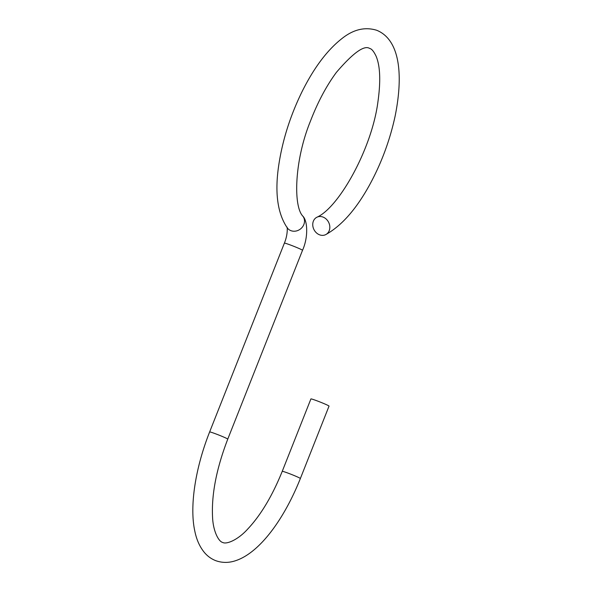 <?xml version="1.0" encoding="UTF-8"?>
<svg xmlns="http://www.w3.org/2000/svg" width="592" height="592" viewBox="0 0 592 592"><rect width="100%" height="100%" fill="white"/><g stroke="black" fill="none" stroke-linecap="round" stroke-linejoin="round"><path stroke-width="0.89" d="M316.528 400.651A9.746 0.511 -158.4 0 0 310.911 398.927L282.236 471.343A9.746 0.511 -158.4 0 1 287.86 473.06A9.746 0.511 -158.4 0 1 300.366 478.521L329.034 406.105A9.746 0.511 -158.4 0 0 316.528 400.651M322.921 217.027A9.746 8.184 -117.5 0 0 316.794 217.286A9.746 8.184 -117.5 0 0 314.026 229.718A9.746 8.184 -117.5 0 0 325.785 234.587A9.746 8.184 -117.5 0 0 329.692 225.574A9.746 8.184 -117.5 0 0 322.921 217.027M300.366 478.521C284.204 519.051 259.866 552.403 236.112 560.52C229.215 562.955 222.474 563.022 215.88 560.72C211.366 558.981 207.526 556.221 204.358 552.447C199.726 546.786 196.544 539.697 194.827 531.179C189.492 507.144 194.983 468.997 209.627 431.96A9.746 0.511 21.6 0 1 215.244 433.677A9.746 0.511 21.6 0 1 227.757 439.138C216.546 468.361 211.477 494.187 212.535 516.624C212.979 530.987 218.581 541.636 222.74 542.472C226.462 544.581 237.858 540.015 247.715 529.056C260.776 515.166 272.283 495.933 282.236 471.343M209.627 431.96L284.389 243.127A9.746 0.511 21.6 0 1 290.013 244.851A9.746 0.511 21.6 0 1 302.519 250.305L227.757 439.138M325.785 234.587C341.54 225.811 356.081 209.361 369.408 185.237C381.374 163.34 389.973 140.171 395.204 115.729C403.833 72.416 398.986 39.257 376.697 30.273C365.094 26.699 353.631 29.371 342.294 38.28C327.346 49.883 313.849 67.843 301.809 92.152C290.243 115.921 282.591 140.03 278.854 164.487C274.577 192.319 277.433 213.527 287.431 228.098A9.746 8.673 -37.7 0 0 290.983 230.688A9.746 8.673 -37.7 0 0 302.216 227.284A9.746 8.673 -37.7 0 0 302.86 216.176C307.773 220.957 308.277 237.695 302.519 250.305M284.389 243.127C288.363 233.588 287.076 225.471 287.046 227.461M316.794 217.286C338.942 207.666 371.865 148.644 377.918 101.891C380.826 81.148 380.212 65.897 376.068 56.136C373.759 51.349 371.643 48.803 369.711 48.477C364.287 44.859 353.202 52.799 336.441 72.305C326.421 85.847 317.756 102.135 310.437 121.16C294.387 160.373 293.129 206.268 302.86 216.176"/></g></svg>
